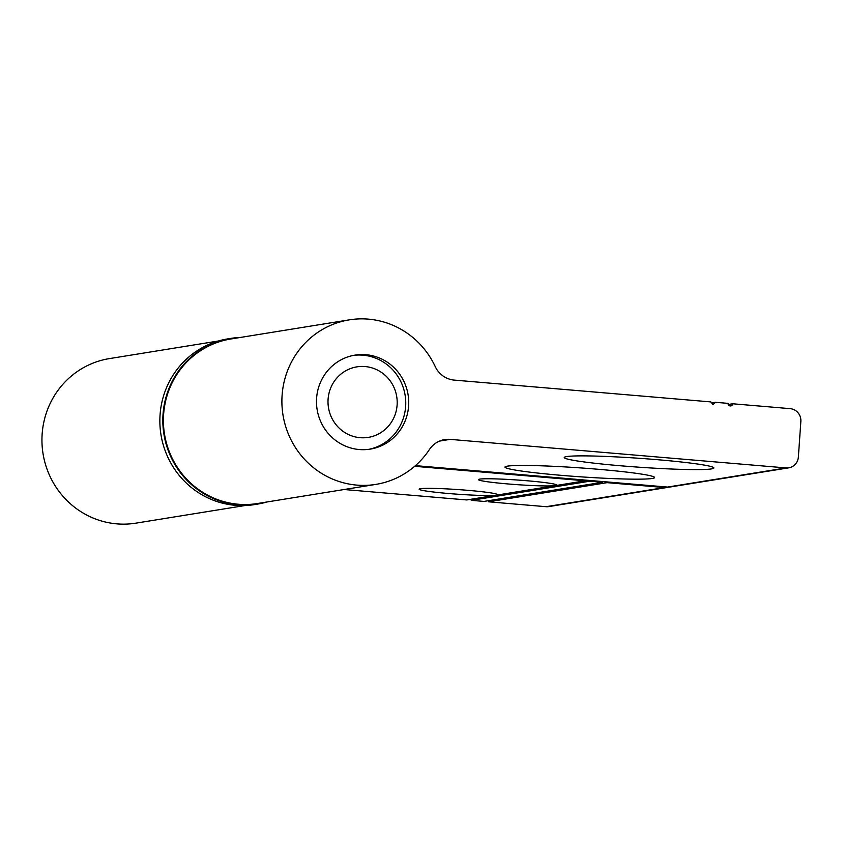 <?xml version="1.0" encoding="UTF-8"?>
<svg xmlns="http://www.w3.org/2000/svg" width="843" height="843" viewBox="0 0 843 843"><rect width="100%" height="100%" fill="white"/><g stroke="black" fill="none" stroke-linecap="round" stroke-linejoin="round"><path stroke-width="1.26" d="M507.813 483.935A39.284 2.329 4 0 1 478.402 479.614A39.284 2.329 4 0 1 527.36 480.784A39.284 2.329 4 0 1 556.78 485.104A39.284 2.329 4 0 1 507.813 483.935M448.56 493.513A39.284 2.329 4 0 1 419.15 489.193A39.284 2.329 4 0 1 468.118 490.352A39.284 2.329 4 0 1 497.528 494.672A39.284 2.329 4 0 1 448.56 493.513M218.326 341.015L109.358 358.612A83.331 80.643 80.8 0 0 42.15 434.04A83.331 80.643 80.8 0 0 135.944 523.145L244.902 505.547M414.651 466.305L585.232 480.805L585.98 480.141M589.173 480.415L589.826 481.195L602.482 482.27A2.381 2.308 -99.2 0 1 602.64 481.553M607.013 481.933A2.381 2.308 -99.2 0 1 607.076 482.66L664.579 487.549A11.907 11.517 80.8 0 0 668.773 487.106M488.403 500.7A2.381 2.308 -99.2 0 1 488.582 501.806L546.085 506.696A11.907 11.517 80.8 0 0 548.814 506.59L667.308 487.454M470.499 499.341L471.332 500.342L483.987 501.416L602.482 482.27M344.092 489.52L466.737 499.952L585.232 480.805M589.826 481.195L471.332 500.342M607.076 482.66L488.582 501.806M266.925 501.985A83.931 81.213 -99.2 0 1 257.494 504.114L254.533 504.588A83.931 81.213 -99.2 0 1 247.758 505.389A83.931 81.213 -99.2 0 1 160.476 431.205A83.931 81.213 -99.2 0 1 227.758 338.886L230.719 338.412A83.931 81.213 -99.2 0 1 237.494 337.611A83.931 81.213 -99.2 0 1 240.35 337.453M257.494 504.114A83.931 81.213 -99.2 0 1 250.719 504.904A83.931 81.213 -99.2 0 1 163.437 430.72A83.931 81.213 -99.2 0 1 230.719 338.412M598.456 469.298A74.995 4.447 -176 0 0 505.126 466.822A74.995 4.447 -176 0 0 561.132 475.326A74.995 4.447 -176 0 0 654.495 477.264A74.995 4.447 -176 0 0 598.456 469.298M657.709 459.72A74.995 4.447 -176 0 0 564.378 457.254A74.995 4.447 -176 0 0 620.385 465.757A74.995 4.447 -176 0 0 713.747 467.696A74.995 4.447 -176 0 0 657.709 459.72M316.599 398.212A47.619 46.08 -99.2 0 1 355.008 355.114A47.619 46.08 -99.2 0 1 408.602 406.031A47.619 46.08 -99.2 0 1 370.193 449.129A47.619 46.08 -99.2 0 1 316.599 398.212M375.894 484.388L257.4 503.524A83.331 80.643 -99.2 0 1 163.605 414.419A83.331 80.643 -99.2 0 1 230.813 338.991L349.308 319.855A83.331 80.643 -99.2 0 1 435.22 366.557A23.804 23.035 80.8 0 0 454.303 380.109L710.828 401.911L712.967 404.482L715.433 402.301L728.078 403.375A2.381 2.308 80.8 0 0 730.755 405.926A2.381 2.308 80.8 0 0 732.683 403.776L790.176 408.655A11.907 11.517 -99.2 0 1 800.85 421.489L798.363 457.054A11.907 11.517 -99.2 0 1 786.034 467.928L450.162 439.372A23.804 23.035 80.8 0 0 444.704 439.582A23.804 23.035 80.8 0 0 429.414 449.54A83.331 80.643 -99.2 0 1 375.894 484.388A83.331 80.643 -99.2 0 1 282.099 395.272A83.331 80.643 -99.2 0 1 349.308 319.855M788.763 467.833L670.269 486.969A11.907 11.517 -99.2 0 1 667.54 487.075L415.42 465.642M711.661 402.912L715.433 402.301M728.257 404.482L732.683 403.776M360.119 437.686A35.712 34.563 80.8 0 0 397.106 405.051A35.712 34.563 80.8 0 0 365.093 366.557A35.712 34.563 80.8 0 0 328.096 399.182A35.712 34.563 80.8 0 0 360.119 437.686M353.533 355.377A47.619 46.08 -99.2 0 1 362.954 355.177A47.619 46.08 -99.2 0 1 405.662 400.088A47.619 46.08 -99.2 0 1 368.707 449.34M664.579 487.549L546.085 506.696M667.54 487.075L786.034 467.928M439.466 441.1L450.162 439.372"/></g></svg>
